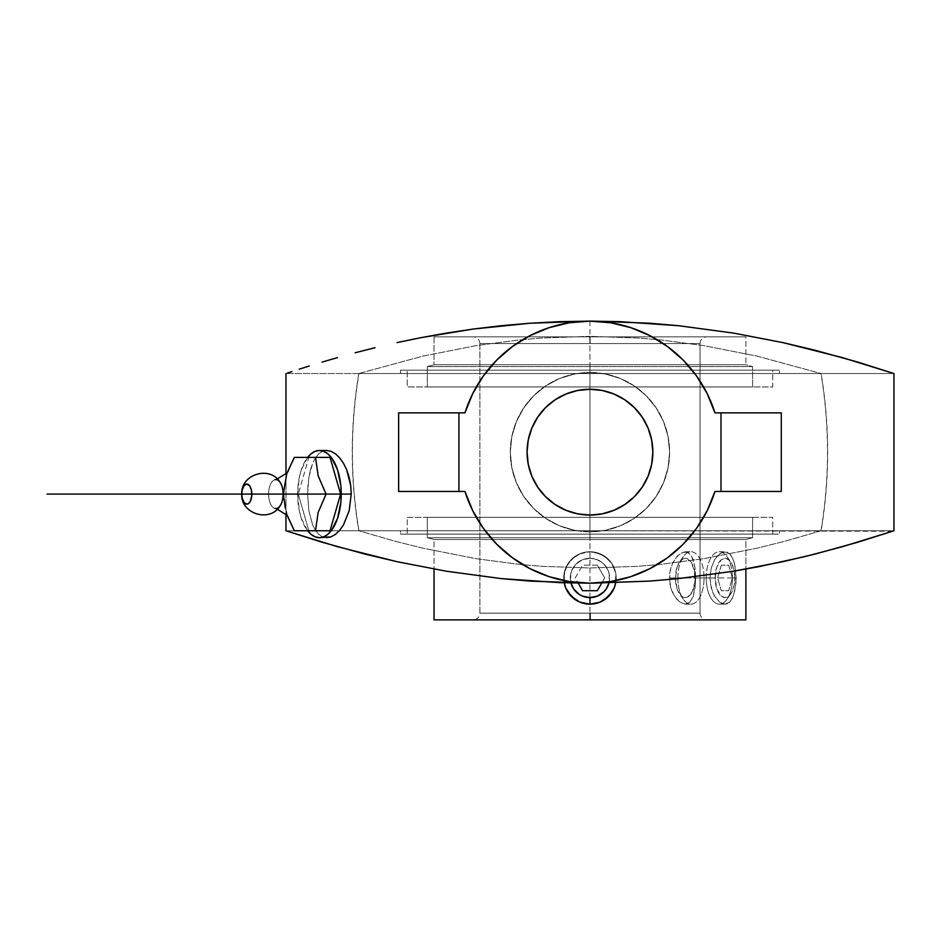 <?xml version="1.0" encoding="UTF-8"?>
<svg xmlns="http://www.w3.org/2000/svg" width="941" height="941" viewBox="0 0 941 941"><rect width="100%" height="100%" fill="white"/><g stroke="black" fill="none" stroke-linecap="round" stroke-linejoin="round"><path stroke-width="0.71" stroke-dasharray="4.71 3.53" d="M821.117 373.542L589.96 373.542L589.96 530.771L821.117 530.771L589.96 530.771L589.96 373.542L821.117 373.542L757.234 356.168L703.527 345.582L660.676 339.948L637.68 337.984L589.96 336.337L542.228 337.984L519.232 339.948L476.393 345.582L422.685 356.168L358.792 373.542L893.95 373.542L358.792 373.542L589.96 373.542L589.96 530.771L589.96 373.542L285.97 373.542L821.117 373.542C829.844 425.944 829.844 478.357 821.117 530.771L358.792 530.771L589.96 530.771L358.792 530.771L395.232 541.287L422.685 548.133L476.393 558.731L519.232 564.365L542.228 566.329L589.96 567.976L637.68 566.329L660.676 564.365L703.527 558.731L757.234 548.133L784.676 541.287L821.117 530.771L893.95 530.771L285.97 530.771L821.117 530.771L784.676 541.287L757.234 548.133L703.527 558.731L660.676 564.365L637.68 566.329L589.96 567.976L542.228 566.329L519.232 564.365L476.393 558.731L422.685 548.133L395.232 541.287L358.792 530.771L285.97 530.771L589.96 530.771L358.968 530.771L589.96 530.771L358.968 530.771L589.96 530.771L589.96 373.542L821.117 373.542L757.234 356.168L703.527 345.582L660.676 339.948L637.68 337.984L589.96 336.337L589.96 567.976M275.031 508.481A14.491 7.246 90 0 1 268.608 494.084L283.959 494.084L284.5 503.141L287.546 516.021M251.835 494.084L268.608 494.084A14.491 7.246 90 0 1 272.243 481.521A14.491 7.246 90 0 1 279.501 481.569M627.059 577.821L610.45 581.573M608.192 581.914L595.5 583.067M643.173 571.893L630.964 576.61M657.559 564.4L650.078 568.587M671.886 554.414L667.651 557.66M685.518 541.804L683.26 544.157M464.96 491.473L398.643 491.461L464.96 491.461L472.735 510.704L477.71 519.75L489.661 536.476L504.047 551.085L520.585 563.318L529.56 568.435L548.697 576.527L569.011 581.503L589.96 583.185L610.897 581.503L631.223 576.527L650.349 568.435L667.851 557.519L683.354 544.063L696.505 528.419M707.432 510.198L706.573 511.916M697.234 527.383L696.563 528.336M696.552 528.36L707.185 510.704L714.948 491.461L781.277 491.461L714.948 491.473M714.948 412.852L781.277 412.852L714.948 412.852L707.185 393.609L702.209 384.563L696.552 375.953L685.518 362.508M696.563 375.965L697.481 377.27M706.562 392.373L707.185 393.609M667.663 346.653L671.874 349.887M650.066 335.725L657.559 339.913M630.976 327.703L643.173 332.42M595.477 321.246L610.897 322.81L627.047 326.48M892.468 531.265L589.96 530.771L820.952 530.771L589.96 530.771L820.952 530.771L589.96 530.771L589.96 373.542L589.96 530.771L358.968 530.771L820.952 530.771L400.49 530.771L400.49 534.123L779.43 534.123L779.43 530.771L400.49 530.771L779.43 530.771L779.43 534.123L400.49 534.123L778.513 534.123L400.49 534.123L400.49 530.771L608.533 530.771L589.96 530.771L589.96 373.542L358.968 373.542L820.952 373.542L567.317 373.542L779.43 373.542L779.43 370.178L400.49 370.178L400.49 373.542L779.43 373.542L400.49 373.542L400.49 370.178L779.43 370.178L400.49 370.178L779.43 370.178L779.43 373.542L571.387 373.542L820.952 373.542L589.96 373.542L820.952 373.542L589.96 373.542L589.96 530.771M285.97 514.421L285.97 473.758L285.97 514.421M683.354 360.25L675.873 353.216L659.335 340.995L650.349 335.878L631.223 327.786L610.897 322.81L589.96 321.128L569.011 322.81L548.697 327.786L529.56 335.878L520.585 340.995L504.047 353.216L489.661 367.837L477.71 384.563L472.735 393.609L464.96 412.852L398.643 412.852L464.96 412.852M297.627 494.084L307.613 494.084L308.871 510.787L312.635 524.925L315.411 530.336L318.74 534.37L322.54 536.852L326.692 537.687L322.54 536.852L318.74 534.37L315.411 530.336L312.635 524.925L308.871 510.787L307.613 494.084L297.627 494.084L299.285 510.775L301.296 518.315L307.636 530.759A43.604 21.808 90 0 1 297.627 494.084A43.604 21.808 90 0 1 307.636 457.408L301.296 469.853L299.285 477.393L297.627 494.084M339.654 530.336L343.465 524.925M589.96 389.256A62.894 62.894 0 0 0 527.066 452.15A62.894 62.894 0 0 0 589.96 515.056L602.228 513.845L614.026 510.257L624.906 504.447L634.434 496.625L642.256 487.097L648.067 476.228L651.643 464.431L652.854 452.15L651.643 439.882L648.067 428.084L642.256 417.216L634.434 407.676L624.906 399.866L614.026 394.044L602.228 390.468L589.96 389.256L577.692 390.468L565.894 394.044L555.014 399.866L545.486 407.676L537.664 417.216L531.853 428.084L528.277 439.882L527.066 452.15L528.277 464.431L531.853 476.228L537.664 487.097L545.486 496.625L555.014 504.447L565.894 510.257L577.692 513.845L589.96 515.056A62.894 62.894 0 0 0 652.854 452.15A62.894 62.894 0 0 0 589.96 389.256M589.96 531.818A79.667 79.667 0 0 1 510.293 452.15A79.667 79.667 0 0 1 589.96 372.483A79.667 79.667 0 0 0 510.293 452.15A79.667 79.667 0 0 0 589.96 531.818L574.422 530.289L559.472 525.76L545.698 518.397L533.629 508.493L523.714 496.413L516.35 482.639L511.822 467.701L510.293 452.15L511.822 436.612L516.35 421.674L523.714 407.9L533.629 395.82L545.698 385.916L559.472 378.553L574.422 374.024L589.96 372.483L605.498 374.024L620.448 378.553L634.222 385.916L646.291 395.82L656.195 407.9L663.558 421.674L668.098 436.612L669.627 452.15L668.098 467.701L663.558 482.639L656.195 496.413L646.291 508.493L634.222 518.397L620.448 525.76L605.498 530.289L589.96 531.818A79.667 79.667 0 0 0 669.627 452.15A79.667 79.667 0 0 0 589.96 372.483A79.667 79.667 0 0 1 669.627 452.15A79.667 79.667 0 0 1 589.96 531.818L574.422 530.289L559.472 525.76L545.698 518.397L533.629 508.493L523.714 496.413L516.35 482.639L511.822 467.701L510.293 452.15L511.822 436.612L516.35 421.674L523.714 407.9L533.629 395.82L545.698 385.916L559.472 378.553L574.422 374.024L589.96 372.483L605.498 374.024L620.448 378.553L634.222 385.916L646.291 395.82L656.195 407.9L663.558 421.674L668.098 436.612L669.627 452.15L668.098 467.701L663.558 482.639L656.195 496.413L646.291 508.493L634.222 518.397L620.448 525.76L605.498 530.289L589.96 531.818M279.501 506.599A14.491 7.246 90 0 1 272.243 506.646A14.491 7.246 90 0 1 268.608 494.084A14.491 7.246 90 0 1 275.031 479.687M287.546 472.147L284.511 484.921L283.959 494.084L268.608 494.084M294.321 530.759L297.697 530.759M311.847 530.759L315.494 530.759M284.041 489.52L283.735 494.084L298.262 494.084L308.848 530.759L298.262 494.084L283.735 494.084L284.041 498.612M285.241 507.705L287.887 516.962M308.848 457.408L330.02 457.408L308.848 457.408L298.262 494.084L308.848 457.408M287.958 471.029L286.417 475.64M315.494 457.408L311.883 457.408M295.945 457.408L294.321 457.408M307.93 485.568L307.613 494.084L308.871 477.381L307.93 485.568M310.448 469.853L308.871 477.381L312.635 463.254L310.448 469.853M315.411 457.832L312.635 463.254L315.411 457.832L318.74 453.809L315.411 457.832M322.54 451.315L318.74 453.809L322.54 451.315L326.692 450.48L322.54 451.315M343.465 463.254L339.654 457.832M589.96 373.542L285.97 373.542L358.792 373.542L422.685 356.168L476.393 345.582L519.232 339.948L542.228 337.984L589.96 336.337M893.95 530.771L821.117 530.771M552.861 326.492L569.305 322.763M574.034 322.093L584.373 321.246M536.746 332.42L548.956 327.703M522.384 339.889L529.842 335.737M508.022 349.899L512.257 346.653M494.401 362.508L496.566 360.25M472.747 393.573L473.347 392.409M482.427 377.282L483.356 375.965M473.241 511.704L472.406 510.034M483.356 528.336L482.427 527.031M496.566 544.063L494.378 541.793M512.257 557.66L508.011 554.402M529.807 568.564L522.443 564.459M548.956 576.61L536.852 571.94M589.96 321.128L589.96 583.185L569.011 581.503L552.732 577.786M479.886 613.167L589.831 613.167L589.819 619.872L473.182 619.872L589.96 619.872L434.036 619.872L745.884 619.872L589.96 619.872L706.738 619.872L590.089 619.872L590.089 613.167L479.886 613.167L479.886 343.559L590.148 343.559L590.16 336.843L473.182 336.843L589.76 336.843L589.772 343.559L479.886 343.559L700.022 343.559L700.022 613.167L479.886 613.167L700.022 613.167L700.022 343.559L589.772 343.559L589.96 336.843L473.182 336.843L706.738 336.843L590.16 336.843L590.148 343.559L700.022 343.559L479.886 343.559L479.886 613.167C479.487 617.237 477.252 619.472 473.182 619.872L473.182 619.872M590.089 619.872L473.182 619.872L589.96 619.872L473.746 619.872L589.819 619.872L589.831 613.167L700.022 613.167L590.089 613.167M407.194 517.362L772.726 517.362L772.726 534.123L407.194 534.123L407.194 517.362L772.726 517.362L407.194 517.362L407.194 534.123L772.726 534.123L772.726 517.362L407.194 517.362M752.588 537.723L752.588 517.362L427.32 517.362L427.32 537.723L752.588 537.723L427.32 537.723L434.036 539.522L745.884 539.522L752.588 537.723L745.884 539.522L434.036 539.522L434.036 569.093L434.036 539.522L745.884 539.522L745.884 569.093L745.884 539.522L434.036 539.522L427.32 537.723L752.588 537.723L427.32 537.723L427.32 517.362L752.588 517.362L752.588 537.723M407.194 370.178L772.726 370.178L772.726 386.951L407.194 386.951L407.194 370.178L407.194 386.951L772.726 386.951L407.194 386.951L772.726 386.951L772.726 370.178L407.194 370.178M576.057 591.842L582.432 596.1L589.96 597.606A19.655 19.655 0 0 0 609.615 577.95A19.655 19.655 0 0 0 589.96 558.295L589.96 551.744L595.088 552.249L604.534 556.166L611.744 563.377L615.661 572.822L611.744 563.377L604.534 556.166L595.088 552.249L589.96 551.744A26.207 26.207 0 0 1 616.167 577.95A26.207 26.207 0 0 1 589.96 604.157L589.96 597.606L589.96 604.157A26.207 26.207 0 0 1 563.753 577.95A26.207 26.207 0 0 1 589.96 551.744L589.96 558.295L589.96 551.744A26.207 26.207 0 0 1 616.167 577.95A26.207 26.207 0 0 1 589.96 604.157A26.207 26.207 0 0 1 563.753 577.95A26.207 26.207 0 0 1 589.96 551.744A26.207 26.207 0 0 1 615.708 582.797A26.207 26.207 0 0 0 589.96 551.744L579.903 553.743L584.843 552.249L575.386 556.166L579.915 553.743L571.422 559.413L575.386 556.166L568.176 563.377L571.422 559.413L565.753 567.894L568.176 563.377L564.259 572.822L565.753 567.905L563.753 577.95L564.259 572.822L564.282 583.197A26.207 26.207 0 0 1 564.235 582.95A26.207 26.207 0 0 0 564.282 583.161L564.259 572.822L568.176 563.377L571.422 559.413L579.915 553.743L589.96 551.744L599.993 553.743L608.486 559.413L611.744 563.377L615.661 572.822L615.637 583.173A26.207 26.207 0 0 0 615.685 582.95A26.207 26.207 0 0 1 615.637 583.161M752.588 386.951L752.588 366.59L427.32 366.59L427.32 386.951L752.588 386.951L427.32 386.951L427.32 366.59L752.588 366.59L745.884 364.79L434.036 364.79L427.32 366.59L434.036 364.79L745.884 364.79L745.884 336.843L434.036 336.843L434.036 364.79L434.036 336.843L745.884 336.843L434.036 336.843L745.884 336.843L745.884 364.79L434.036 364.79L745.884 364.79L752.588 366.59L427.32 366.59L752.588 366.59L752.588 386.951L751.812 386.951L752.588 386.951M706.221 577.95A26.207 13.103 90 0 1 719.324 551.744A26.207 13.103 90 0 1 732.427 577.95L736.18 577.95L734.568 563.377L731.686 556.166L729.734 553.743L724.993 551.744L719.7 553.743L714.772 559.413L711.255 567.905L709.973 577.95L706.221 577.95L715.172 577.95A19.655 9.822 -90 0 0 720.477 595.406A19.655 9.822 -90 0 0 730.663 593.994A19.655 9.822 -90 0 0 734.827 577.95L732.427 577.95A26.207 13.103 90 0 1 726.887 599.346A26.207 13.103 90 0 1 713.302 601.217A26.207 13.103 90 0 1 706.221 577.95A26.207 13.103 90 0 1 713.302 554.672A26.207 13.103 90 0 1 726.887 556.543A26.207 13.103 90 0 1 732.427 577.95L734.827 577.95L734.074 585.467L731.945 591.842L728.757 596.1L724.993 597.606L721.229 596.1L716.819 588.866L715.172 577.95L716.819 567.023L721.229 559.789L724.993 558.295L728.757 559.789L731.945 564.047L734.074 570.422L734.827 577.95A19.655 9.822 -90 0 0 730.663 561.895A19.655 9.822 -90 0 0 720.477 560.495A19.655 9.822 -90 0 0 715.172 577.95L706.221 577.95L709.973 577.95L711.255 587.984L714.772 596.476L719.7 602.158L724.993 604.157L729.734 602.158L731.686 599.735L734.568 592.512L736.18 577.95L732.427 577.95A26.207 13.103 90 0 1 719.324 604.157A26.207 13.103 90 0 1 706.221 577.95M614.485 587.184L616.167 577.95L615.661 572.822L611.744 563.377L608.486 559.413L599.993 553.743L589.96 551.744A26.207 26.207 0 0 0 564.2 582.797A26.207 26.207 0 0 1 589.96 551.744L589.96 558.295A19.655 19.655 0 0 1 608.956 582.973L609.239 574.116L608.121 570.422L603.851 564.047L600.876 561.601L593.795 558.672L586.125 558.672L582.432 559.789L576.057 564.047L571.799 570.422L570.681 574.116L570.681 581.785L573.622 588.866M566.8 590.219L568.176 592.512A26.207 26.207 0 0 1 568.141 592.465A26.207 26.207 0 0 0 568.199 592.548L568.987 593.653M571.505 596.547A26.207 26.207 0 0 1 571.352 596.406A26.207 26.207 0 0 0 571.505 596.547L572.987 597.911M574.198 598.888L575.386 599.723A26.207 26.207 0 0 0 575.433 599.758L575.48 599.782M579.997 602.181A26.207 26.207 0 0 1 579.832 602.111L579.821 602.111A26.207 26.207 0 0 0 579.997 602.181L587.76 604.063M589.96 619.872L589.96 604.157A26.207 26.207 0 0 1 584.784 603.64A26.207 26.207 0 0 0 584.89 603.652L584.726 603.628M589.96 604.157A26.207 26.207 0 0 0 595.135 603.64L592.148 604.063M599.923 602.181A26.207 26.207 0 0 0 600.087 602.111A26.207 26.207 0 0 1 599.923 602.181L597.535 603.028M602.24 601.099L604.498 599.746A26.207 26.207 0 0 0 604.557 599.711L605.71 598.888M608.415 596.547A26.207 26.207 0 0 0 608.556 596.406A26.207 26.207 0 0 1 608.415 596.547L609.968 594.865M611.721 592.548A26.207 26.207 0 0 0 611.768 592.465A26.207 26.207 0 0 1 611.721 592.548L613.12 590.219M687.742 552.249L682.613 552.249L677.155 556.166L672.497 563.377L670.839 567.894L669.792 572.822L669.792 583.079L670.839 587.996L674.65 596.476L679.849 602.146L685.283 604.157L689.906 602.146L693.188 596.476L695.493 583.079L695.046 567.894L691.729 556.166L687.742 552.249L689.906 553.743L693.188 559.413L695.046 567.894L695.634 577.95L704.056 577.95A26.207 13.103 -90 0 0 690.953 551.744A26.207 13.103 -90 0 0 677.849 577.95L669.439 577.95L669.792 572.822L672.497 563.377L674.65 559.413L679.849 553.743L685.283 551.744L687.742 552.249M569.952 594.865L565.4 587.09M564.871 585.525L565.753 587.996M704.056 577.95L695.105 577.95A19.655 9.822 90 0 1 689.8 595.406A19.655 9.822 90 0 1 679.602 593.994A19.655 9.822 90 0 1 675.45 577.95L677.849 577.95A26.207 13.103 -90 0 0 683.389 599.346A26.207 13.103 -90 0 0 696.975 601.217A26.207 13.103 -90 0 0 704.056 577.95A26.207 13.103 -90 0 0 696.975 554.672A26.207 13.103 -90 0 0 683.389 556.543A26.207 13.103 -90 0 0 677.849 577.95L675.45 577.95L677.108 567.023L679.814 561.601L683.366 558.672L685.283 558.295L687.201 558.672L690.741 561.601L694.352 570.422L694.917 581.785L692.223 591.842L687.201 597.217L685.283 597.606L681.519 596.1L677.108 588.866L675.45 577.95A19.655 9.822 90 0 1 679.602 561.895A19.655 9.822 90 0 1 689.8 560.495A19.655 9.822 90 0 1 695.105 577.95L704.056 577.95L695.634 577.95L695.046 587.996L693.188 596.476L689.906 602.146L685.283 604.157L679.849 602.146L677.155 599.723L672.497 592.512L670.839 587.996L669.439 577.95L677.849 577.95A26.207 13.103 -90 0 0 690.953 604.157A26.207 13.103 -90 0 0 704.056 577.95M603.851 591.842L608.121 585.467L609.239 581.785L609.239 574.116L608.121 570.422L606.298 567.023L600.876 561.601L593.795 558.672L589.96 558.295A19.655 19.655 0 0 0 570.305 577.95A19.655 19.655 0 0 0 589.96 597.606L597.476 596.1L600.876 594.289M610.932 593.653L606.921 597.911M589.96 597.606L589.96 336.843L706.738 336.843L590.16 336.843M589.96 558.295L582.432 559.789L576.057 564.047L573.622 567.023L570.681 574.116L570.964 582.973A19.655 19.655 0 0 1 589.96 558.295M614.155 587.996L611.744 592.512M736.003 583.067L735.462 567.905L733.298 559.413L729.734 553.743L727.487 552.249L722.359 552.249L717.124 556.166L714.772 559.413L711.255 567.905L709.973 577.95L710.302 583.067L712.772 592.512L714.772 596.476L719.7 602.158L724.993 604.157L727.487 603.652L729.734 602.158L733.298 596.476L736.003 583.067M427.32 386.951L751.812 386.951L427.32 386.951M772.726 370.178L408.076 370.178L772.726 370.178M752.588 517.362L427.32 517.362L752.588 517.362M544.898 373.542L358.968 373.542L544.898 373.542M400.49 373.542L571.387 373.542L400.49 373.542M407.194 534.123L772.726 534.123L407.194 534.123M779.43 530.771L608.533 530.771L779.43 530.771M589.96 539.522L589.96 364.79M589.96 366.59L589.96 537.723M678.014 577.95L732.263 577.95M685.283 577.95L724.993 577.95M329.421 494.084L246.801 494.084M283.1 494.084L319.434 494.084M597.323 565.176L604.698 577.95L601.722 583.102L604.698 577.95L597.323 565.176L582.585 565.176L597.323 565.176M575.222 577.95L582.585 565.176L575.222 577.95L578.197 583.102L575.222 577.95M721.312 565.176L717.63 577.95L721.312 590.713L728.675 590.713L732.369 577.95L728.675 565.176L721.312 565.176L717.63 577.95L721.312 590.713L728.675 590.713L732.369 577.95L728.675 565.176L721.312 565.176M274.807 508.422L277.23 509.234M288.181 516.856C289.181 518.279 284.782 514.362 283.959 494.084C285.299 479.298 286.711 471.7 288.181 471.323M277.23 478.934L274.807 479.745M358.792 373.542C350.076 425.944 350.076 478.357 358.792 530.771M358.968 530.771C350.24 478.357 350.24 425.944 358.968 373.542M479.886 343.559C479.487 339.489 477.252 337.254 473.182 336.843M719.324 551.744L724.993 551.744M726.887 599.346L730.663 593.994M685.283 551.744L690.953 551.744M683.389 599.346L679.602 593.994M683.389 556.543L679.602 561.895M700.022 343.559C700.433 339.489 702.668 337.254 706.738 336.843M685.283 604.157L690.953 604.157M700.022 613.167C700.433 617.237 702.668 619.472 706.738 619.872M726.887 556.543L730.663 561.895M719.324 604.157L724.993 604.157M820.952 530.771C829.68 478.357 829.68 425.944 820.952 373.542"/><path stroke-width="1.41" d="M287.546 516.021L294.321 530.759L315.494 530.759L318.117 512.539L326.08 494.084L283.1 494.084A14.491 7.246 90 0 1 275.031 508.481M279.501 481.569A14.491 7.246 90 0 1 283.1 494.084L251.835 494.084A10.069 5.034 -90 0 0 246.801 484.027A10.069 5.034 -90 0 0 241.778 494.084L242.155 490.237L244.013 485.721L246.801 484.027L249.6 485.721L251.459 490.237L251.741 496.048L250.365 501.2L248.73 503.388L246.801 504.153L244.013 502.447L242.155 497.942L241.778 494.084A10.069 5.034 -90 0 0 246.801 504.153A10.069 5.034 -90 0 0 251.835 494.084L283.1 494.084A14.491 7.246 90 0 1 279.501 506.599M610.45 581.573L608.192 581.914M595.5 583.067L649.655 581.103L678.684 578.597L733.686 571.199L782.936 561.683L815.106 554.049L857.804 542.228L893.95 530.771L893.95 373.542L857.804 362.085L815.106 350.264L782.936 342.618L733.686 333.114L678.684 325.715L649.655 323.21L595.477 321.246M630.964 576.61L627.059 577.821M650.078 568.587L643.173 571.893M667.651 557.66L657.559 564.4M683.26 544.157L671.886 554.414M685.518 362.508L696.505 375.894L707.185 393.609L714.948 412.852L720.994 412.852L720.994 491.461L714.948 491.461L707.197 510.669L696.505 528.419L685.518 541.804M706.573 511.916L697.234 527.383M707.197 393.644L714.948 412.852L781.277 412.852L720.994 412.852L720.994 491.461L781.277 491.461L781.277 412.852L781.277 491.461L714.948 491.461L707.197 510.669M697.481 377.27L706.562 392.373M671.874 349.887L683.26 360.168M657.559 339.913L667.663 346.653M643.173 332.42L650.066 335.725M627.047 326.48L630.976 327.703M696.505 528.419L683.154 544.263L667.475 557.801L649.855 568.693L630.741 576.68L610.615 581.55L589.96 583.185L530.265 581.103L501.224 578.597L446.234 571.199L396.973 561.683L364.814 554.049L322.116 542.228L285.97 530.771L285.97 514.421L285.97 530.771L337.431 546.686L396.973 561.683L446.234 571.199L501.224 578.597L559.954 582.655L589.96 583.185L569.305 581.55L549.168 576.68L530.054 568.693L512.445 557.801L496.754 544.263L483.403 528.419L472.723 510.669L464.96 491.461L458.926 491.461L458.926 412.852L398.643 412.852L398.643 491.461L458.926 491.461L398.643 491.461L398.643 412.852L464.96 412.852A131.034 131.034 0 0 1 589.96 321.128L610.615 322.763L630.741 327.633L649.855 335.619L667.475 346.511L683.154 360.05L696.505 375.894M285.97 473.758L285.97 373.542L285.97 473.758M714.948 491.461A131.034 131.034 0 0 1 464.96 491.461L458.926 491.461L458.926 412.852L464.96 412.852L472.723 393.644L483.403 375.894L496.754 360.05L512.445 346.511L530.054 335.619L549.168 327.633L569.305 322.763L589.96 321.128L619.966 321.646L678.684 325.715L733.686 333.114L782.936 342.618L842.477 357.627L893.95 373.542L893.95 530.771M574.034 322.093L569.011 322.81M307.319 530.348L311.083 534.37L315.176 536.852L319.434 537.687L323.68 536.852L327.774 534.37L331.55 530.348L337.56 518.315L340.818 502.588L341.23 494.084L351.216 494.084L349.158 510.787L343.465 524.925L349.158 510.787L351.216 494.084L341.23 494.084A43.604 21.808 90 0 1 319.434 537.687A43.604 21.808 90 0 1 307.636 530.759M335.443 534.37L339.654 530.336L335.443 534.37L331.056 536.852L335.443 534.37M326.692 537.687L331.056 536.852L319.434 537.687M589.96 515.056A62.894 62.894 0 0 1 527.066 452.15A62.894 62.894 0 0 1 589.96 389.256A62.894 62.894 0 0 1 652.854 452.15A62.894 62.894 0 0 1 589.96 515.056L602.228 513.845L614.026 510.257L624.906 504.447L634.434 496.625L642.256 487.097L648.067 476.228L651.643 464.431L652.854 452.15L651.643 439.882L648.067 428.084L642.256 417.216L634.434 407.676L624.906 399.866L614.026 394.044L602.228 390.468L589.96 389.256L577.692 390.468L565.894 394.044L555.014 399.866L545.486 407.676L537.664 417.216L531.853 428.084L528.277 439.882L527.066 452.15L528.277 464.431L531.853 476.228L537.664 487.097L545.486 496.625L555.014 504.447L565.894 510.257L577.692 513.845L589.96 515.056M268.608 494.084L251.835 494.084M275.031 479.687A14.491 7.246 90 0 1 283.1 494.084L326.08 494.084L318.176 475.864L315.494 457.408L294.321 457.408L287.546 472.147M315.494 457.408L318.176 475.864L326.08 494.084L340.607 494.084L330.02 457.408L315.494 457.408L330.02 457.408L340.607 494.084L330.02 530.759L315.494 530.759L318.117 512.539L326.08 494.084L340.607 494.084L330.02 530.759L315.494 530.759M297.697 530.759L311.847 530.759M284.041 498.612L285.241 507.705M287.887 516.962L294.321 530.759M294.321 457.408L287.958 471.029M286.417 475.64L284.041 489.52M311.883 457.408L295.945 457.408M307.636 457.408A43.604 21.808 90 0 1 319.434 450.48A43.604 21.808 90 0 1 341.23 494.084L340.818 485.58L337.56 469.853L331.55 457.832L327.774 453.797L323.68 451.315L319.434 450.48L315.176 451.315L311.083 453.797L307.319 457.832M331.056 451.315L326.692 450.48L331.056 451.315L335.443 453.809L331.056 451.315M339.654 457.832L335.443 453.809L339.654 457.832L343.465 463.254L346.7 469.853L343.465 463.254M349.158 477.381L346.7 469.853L350.699 485.568L349.158 477.381M351.216 494.084L350.699 485.568L351.216 494.084M584.373 321.246L589.96 321.128A131.034 131.034 0 0 1 714.948 412.852M287.452 373.036L291.886 371.577L287.452 373.036M299.214 369.19L309.33 365.978L299.214 369.19M322.116 362.085L337.431 357.627L322.116 362.085M355.133 352.769L375.036 347.711L355.133 352.769M396.973 342.618L420.768 337.701L396.973 342.618M446.234 333.114L420.768 337.701L473.123 329.068L446.234 333.114M501.224 325.715L473.123 329.068L530.265 323.21L501.224 325.715M559.954 321.646L530.265 323.21L589.96 321.128L559.954 321.646M589.96 583.185L649.655 581.103L678.684 578.597L733.686 571.199L759.14 566.611L804.884 556.601L842.477 546.686L892.468 531.265M472.723 510.669L464.96 491.461M548.956 327.703L552.861 326.492M529.842 335.737L536.746 332.42M512.257 346.653L522.384 339.889M496.648 360.168L508.022 349.899M483.486 375.788L494.401 362.508M464.96 412.852L472.747 393.573M473.347 392.409L482.427 377.282M482.427 527.031L473.241 511.704M494.378 541.793L483.403 528.419M508.011 554.402L496.648 544.157M522.443 564.459L512.257 557.66M536.852 571.94L529.807 568.564M552.732 577.786L548.956 576.61M343.465 524.925L339.654 530.336M434.036 569.093L434.036 619.872L745.884 619.872L745.884 569.093L745.884 619.872L434.036 619.872L434.036 569.093M615.661 583.067L614.167 587.984L615.708 582.797A26.207 26.207 0 0 1 615.685 582.95A26.207 26.207 0 0 0 615.708 582.797L614.167 587.984L608.486 596.476L599.993 602.158L589.96 604.157L579.915 602.158L571.422 596.476L565.753 587.984L564.2 582.797A26.207 26.207 0 0 0 564.235 582.95A26.207 26.207 0 0 1 564.2 582.797L564.259 583.079M564.282 583.161A26.207 26.207 0 0 0 565.717 587.913A26.207 26.207 0 0 1 564.282 583.161L564.871 585.525M565.941 588.431L565.788 588.09A26.207 26.207 0 0 0 568.141 592.465A26.207 26.207 0 0 1 565.788 588.078L566.8 590.219M584.89 603.652A26.207 26.207 0 0 0 589.96 604.157L579.915 602.158L575.386 599.735A26.207 26.207 0 0 1 571.505 596.547A26.207 26.207 0 0 0 575.363 599.711L568.176 592.512A26.207 26.207 0 0 0 571.352 596.406A26.207 26.207 0 0 1 568.199 592.548L565.753 587.984M575.433 599.758A26.207 26.207 0 0 0 579.832 602.111A26.207 26.207 0 0 1 575.433 599.758M579.997 602.181A26.207 26.207 0 0 0 584.784 603.64A26.207 26.207 0 0 1 579.997 602.181M595.135 603.64A26.207 26.207 0 0 0 599.923 602.181A26.207 26.207 0 0 1 595.135 603.64L597.535 603.028M600.087 602.111A26.207 26.207 0 0 0 604.487 599.758A26.207 26.207 0 0 1 600.087 602.111M614.167 587.984L611.744 592.512L604.534 599.723A26.207 26.207 0 0 0 608.415 596.547A26.207 26.207 0 0 1 604.557 599.711L600.005 602.146L592.148 604.063M611.721 592.548A26.207 26.207 0 0 1 608.556 596.406A26.207 26.207 0 0 0 611.721 592.548L611.509 592.854M613.12 590.219L614.12 588.078A26.207 26.207 0 0 1 611.768 592.465A26.207 26.207 0 0 0 614.132 588.078L613.991 588.407M614.191 587.913A26.207 26.207 0 0 0 615.637 583.161A26.207 26.207 0 0 1 614.191 587.913M579.033 594.289L582.432 596.1L589.96 597.606L597.476 596.1L603.851 591.842L606.298 588.866L608.956 582.973A19.655 19.655 0 0 1 589.96 597.606L589.96 604.157L579.903 602.146L575.386 599.723L579.903 602.146M587.76 604.063L589.96 604.157L589.96 597.606A19.655 19.655 0 0 1 570.964 582.973L573.622 588.866L579.044 594.289M572.987 597.911L574.198 598.888M568.987 593.653L569.952 594.865M609.968 594.865L610.932 593.653M605.71 598.888L606.921 597.911M600.099 602.111L602.24 601.099M573.622 588.866L576.057 591.842M600.876 594.289L603.851 591.842M575.386 599.723L571.422 596.476M590.089 613.167L590.089 619.872M608.486 596.476L599.993 602.158L589.96 604.157A26.207 26.207 0 0 0 595.03 603.652M589.96 604.157L589.96 597.606M47.05 494.084L283.1 494.084M582.585 590.713L578.197 583.102L582.585 590.713L597.323 590.713L582.585 590.713M601.722 583.102L597.323 590.713L601.722 583.102M277.23 509.234L286.429 514.856L288.181 516.856M280.23 505.635C270.161 523.09 240.484 513.88 241.766 494.084C240.484 474.288 270.161 465.077 280.23 482.533M288.181 471.323L286.499 473.252L277.23 478.934M319.434 450.48L326.692 450.48"/></g></svg>
